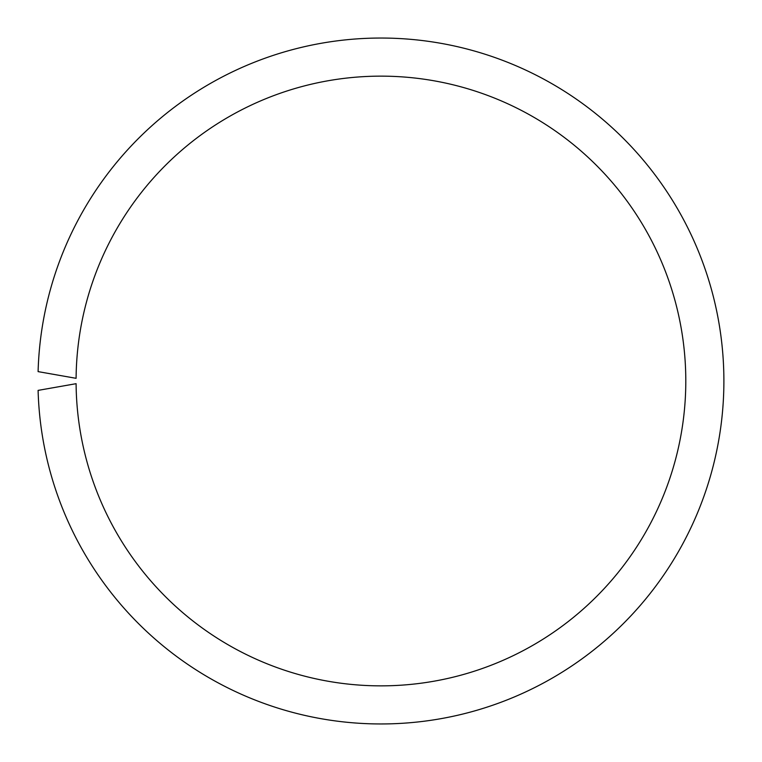 <?xml version="1.0" encoding="UTF-8"?>
<svg xmlns="http://www.w3.org/2000/svg" width="762" height="762" viewBox="0 0 762 762"><rect width="100%" height="100%" fill="white"/><g stroke="black" fill="none" stroke-linecap="round" stroke-linejoin="round"><path stroke-width="1.14" d="M38.1 371.618L76.095 378.314A304.857 304.857 0 0 1 534.143 117.434A304.857 304.857 0 0 1 534.143 644.566A304.857 304.857 0 0 1 76.095 383.686L38.1 390.382A342.967 342.967 0 0 0 555.117 676.437A342.967 342.967 0 0 0 555.117 85.563A342.967 342.967 0 0 0 38.1 371.618"/></g></svg>
